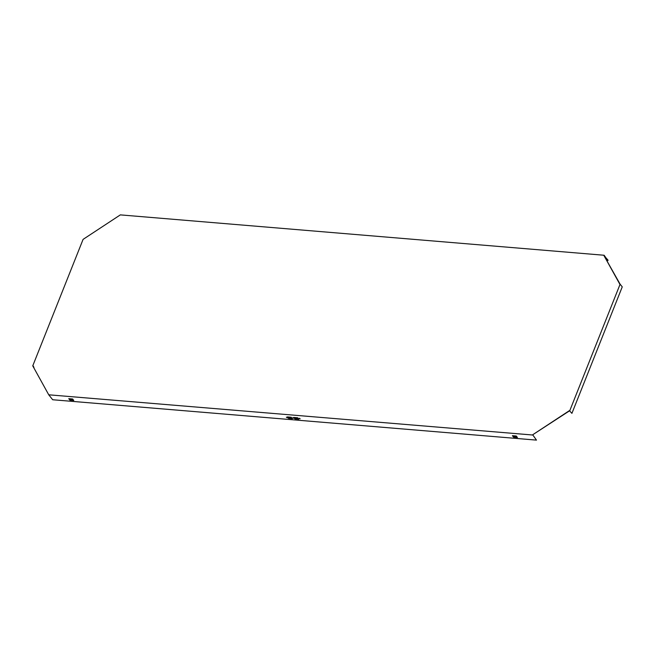 <?xml version="1.0" encoding="UTF-8"?>
<svg xmlns="http://www.w3.org/2000/svg" width="655" height="655" viewBox="0 0 655 655"><rect width="100%" height="100%" fill="white"/><g stroke="black" fill="none" stroke-linecap="round" stroke-linejoin="round"><path stroke-width="0.98" d="M536.478 440.119L532.875 435.026L48.74 394.801L52.687 399.746L536.478 440.119L532.679 434.781L569.392 410.644L571.913 413.354L569.392 410.644M619.794 284.164L603.975 255.638L620.113 284.188L569.776 410.677L532.679 434.781M603.975 255.638L608.069 260.199L606.71 260.485M48.74 394.801L32.75 365.858L83.087 239.378L120.34 214.881L604.131 255.253L607.922 260.584M33.954 367.365L33.249 366.096M571.913 413.354L622.25 286.865L620.113 284.188M69.913 400.123L68.742 398.666L72.607 398.985L73.769 400.451L69.913 400.123L69.242 398.707M512.415 435.69L516.271 436.009L517.434 437.475L513.577 437.147L512.415 435.69M286.382 417.186L287.267 417.775L286.382 417.186M299.245 418.258L300.121 418.848L299.245 418.258M293.792 417.448L294.963 418.905L298.819 419.233L297.657 417.767L293.792 417.448M292.818 417.726L293.694 418.308L292.818 417.726M287.365 416.907L288.527 418.373L292.384 418.692L291.221 417.235L287.365 416.907M73.425 400.017L70.069 399.738M517.098 437.041L513.733 436.762L512.906 435.731M287.127 417.489L286.35 417.186M299.982 418.57L299.212 418.258M294.291 417.489L295.11 418.52L298.475 418.799M292.785 417.726L293.555 418.029M287.864 416.948L288.683 417.98L292.048 418.267"/></g></svg>
